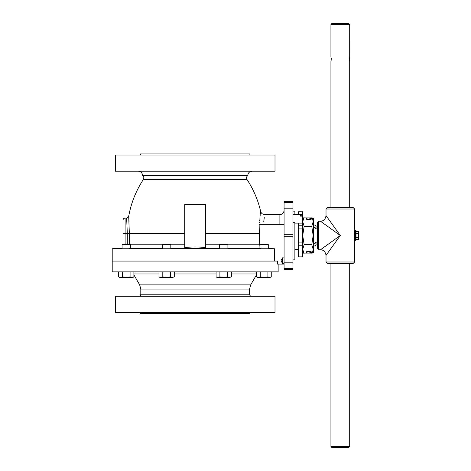 <?xml version="1.0" encoding="UTF-8"?>
<svg xmlns="http://www.w3.org/2000/svg" width="471" height="471" viewBox="0 0 471 471"><rect width="100%" height="100%" fill="white"/><g stroke="black" fill="none" stroke-linecap="round" stroke-linejoin="round"><path stroke-width="0.71" d="M268.282 248.529L274.458 248.747L268.282 248.529M122.071 248.099L112.21 248.747L274.458 248.747L274.458 261.075L277.507 261.075L277.507 264.084L284.072 264.084M122.071 248.476L120.994 248.511L122.071 248.476M227.493 244.19L259.568 244.19L259.915 245.856M184.72 247.634C191.691 246.733 198.662 246.733 205.633 247.634L205.633 204.602L184.72 204.602L184.72 247.634M292.956 259.868L294.875 259.868L294.875 222.518L292.956 222.518M292.956 201.464L292.956 269.536L284.072 269.536L284.072 201.464L292.956 201.464M294.875 214.393L294.875 211.132L292.956 211.132M284.072 263.383L282.5 263.472L282.5 257.814L284.072 257.902M282.5 263.472L281.028 260.646L282.5 257.814M284.072 224.343L259.138 224.343L259.568 244.19M259.386 224.343C260.958 207.264 260.958 207.264 259.386 224.343L259.397 224.249M259.497 222.86L259.533 222.336M259.639 221.058L259.739 219.839M259.88 218.291L260.004 217.019M260.139 215.677L260.245 214.729M260.31 214.134L260.634 211.344C261.246 213.369 262.6 214.446 264.714 214.582L279.886 214.582L279.886 224.343M263.483 224.343C265.043 211.491 265.043 211.491 263.483 224.343M264.272 217.561L264.013 219.563M263.884 220.634L263.731 221.982M125.109 243.99L125.109 218.067C123.838 218.197 123.137 218.891 123.013 220.163L123.013 243.99M122.071 248.152L121 248.511M123.013 233.41L127.311 233.41L126.64 218.114L127.311 233.41L129.337 233.41L128.701 216.389L129.337 233.41L184.72 233.41M125.109 218.067L126.634 218.067L128.695 216.342L128.736 216.86M128.777 217.449L128.848 218.503M128.954 220.222L129.036 221.729M278.143 264.084L278.143 271.879L112.21 271.879L112.21 261.075L274.458 261.075L112.21 261.075L112.21 248.747M142.53 175.565L247.823 175.565C246.445 176.625 246.162 177.926 246.963 179.469L143.39 179.469C144.173 177.903 143.885 176.601 142.53 175.565C142.36 172.939 140.964 171.491 138.35 171.22M115.348 171.22L275.005 171.22L275.005 155.041L115.348 155.041L115.348 171.22M140.446 155.041L140.446 153.929L249.907 153.929L249.907 155.041M140.376 312.473L140.376 313.592L249.977 313.592L249.977 312.473M115.348 312.473L275.005 312.473L275.005 296.3L115.348 296.3L115.348 312.473M133.899 274.887L139.675 284.884L140.794 289.07L140.794 294.21C140.658 295.47 139.964 296.165 138.704 296.3M313.886 227.481L315.005 227.481L316.017 228.853L317.307 228.853M317.307 242.147L316.017 242.147L315.005 243.519L313.886 243.519M316.017 242.147L316.017 244.949L317.307 244.949M317.307 226.051L316.017 226.051L316.017 228.853M315.005 243.519L315.005 245.956L316.017 244.949M316.017 226.051L315.005 225.044L315.005 227.481M298.537 256.866L302.718 256.866L302.718 245.238L298.537 245.238L298.537 256.866M298.537 223.142L298.537 245.238M298.537 225.762L302.718 225.762L302.718 211.779L298.537 211.779L298.537 214.393M302.194 216.26L302.718 216.26M302.718 219.574L304.142 217.107L302.718 221.706L304.142 226.304L302.718 235.5L304.142 244.696L302.718 249.294L304.142 253.893L311.755 253.893L312.291 252.874M302.718 249.294L302.718 221.706M312.597 252.173L313.18 249.294L311.755 244.696L313.18 235.5L311.755 226.304L313.18 221.706L312.597 218.827M312.291 218.126L311.755 217.107L304.142 217.107M313.18 221.706L313.18 249.294M304.142 244.696L311.755 244.696M304.142 226.304L311.755 226.304M313.498 252.456L313.886 251.485L313.88 219.409A1.407 1.407 0 0 0 312.126 218.155L308.134 219.203A0.695 0.695 0 0 1 307.557 219.097L306.45 218.314L306.044 218.891L307.145 219.674A1.407 1.407 0 0 0 308.317 219.886L312.302 218.844L313.18 219.515L313.886 219.515L313.821 219.092M312.302 218.844A0.695 0.695 0 0 1 313.174 219.462L313.18 231.314L313.886 231.314M313.88 219.409L313.174 219.462M308.134 251.797L312.126 252.845A1.407 1.407 0 0 0 313.88 251.591L313.174 251.538A0.695 0.695 0 0 1 312.302 252.156L308.317 251.114A1.407 1.407 0 0 0 307.145 251.326L306.044 252.109L306.45 252.686L307.557 251.903A0.695 0.695 0 0 1 308.134 251.797M313.88 251.591L313.174 251.538M313.886 239.686L313.18 239.686L313.18 251.485L312.302 252.156M302.194 216.148L300.451 216.148L300.451 215.265L302.194 215.265L302.194 223.142L294.875 223.142M300.451 216.148L300.451 215.265M302.194 215.265L302.194 214.393L292.956 214.393M356.005 239.527L356.005 230.967L356.005 231.473L358.478 231.473L358.79 232.48L358.478 239.527L356.005 239.527L356.005 231.473M354.757 238.885L354.887 239.286M355.652 240.381L355.305 240.381C354.145 240.687 354.145 230.313 355.305 230.619L355.652 230.619L355.652 240.381L356.005 240.033M355.305 230.619L354.61 229.925L354.61 241.075L355.305 240.381M354.61 241.075L354.61 261.994L326.02 261.994L326.02 255.37L340.315 235.5L326.02 215.63L326.02 209.006L354.61 209.006L353.215 207.611L327.416 207.611L326.02 209.006M317.307 222.6L317.307 248.4L318.702 249.795L318.702 221.205L317.307 222.6M326.02 215.63C325.42 219.303 323.559 221.164 320.445 221.205L340.315 235.5L320.445 249.795L318.702 249.795M349.935 207.611L340.315 207.611M326.02 261.994L327.416 263.389L353.215 263.389L354.61 261.994M330.695 263.389L340.315 263.389M331.808 447.45L348.823 447.45L349.694 446.579L330.936 446.579L331.808 447.45M349.694 24.421L348.823 23.55L331.808 23.55L330.936 24.421L349.694 24.421L349.688 56.697M349.694 207.611L349.694 61.548L349.37 59.105L349.694 56.667M349.635 56.903L349.541 57.35M349.453 57.886L349.4 58.351M349.382 59.587L349.423 60.1M330.936 24.421L330.936 56.667L331.26 59.105L330.948 61.518M330.995 61.312L331.089 60.865M331.178 60.329L331.231 59.864M331.248 58.628L331.207 58.116M267.669 243.99L260.522 243.99L259.915 244.602L268.282 244.602L267.669 243.99M271.743 276.866L269.836 277.46L271.743 276.866L271.743 271.879M257.472 277.46L256.448 276.866L257.472 277.46L269.836 277.46L267.922 276.866L264.096 277.46L260.275 276.866L258.361 277.46L256.448 276.866L256.448 271.879M260.275 276.866L260.275 271.879M267.922 276.866L267.922 271.879M129.825 243.99L122.678 243.99L122.071 244.602L130.438 244.602L129.825 243.99M132.875 277.46L133.899 276.866L131.992 277.46L133.899 276.866L133.899 271.879M118.604 276.866L119.628 277.46L131.992 277.46L130.078 276.866L126.252 277.46L122.431 276.866L120.517 277.46L118.604 276.866L118.604 271.879M122.431 276.866L122.431 271.879M130.078 276.866L130.078 271.879M170.202 243.99L163.054 243.99L162.442 244.602L170.808 244.602L170.202 243.99M174.276 276.866L172.362 277.46L174.276 276.866L174.276 271.879M158.98 276.866L160.005 277.46L172.362 277.46L170.449 276.866L166.628 277.46L162.801 276.866L160.894 277.46L158.98 276.866L158.98 271.879M162.801 276.866L162.801 271.879M170.449 276.866L170.449 271.879M227.299 243.99L220.151 243.99L219.539 244.602L227.905 244.602L227.299 243.99M231.373 276.866L229.459 277.46L231.373 276.866L231.373 271.879M216.077 276.866L217.102 277.46L229.459 277.46L227.546 276.866L223.725 277.46L219.898 276.866L217.991 277.46L216.077 276.866L216.077 271.879M219.898 276.866L219.898 271.879M227.546 276.866L227.546 271.879M358.478 237.514L356.005 237.514M358.478 233.486L356.005 233.486M358.478 239.527L358.79 238.985L358.478 231.473M227.905 248.364L260.781 248.364M170.808 248.364L219.539 248.364M129.572 248.364L162.442 248.364M205.633 244.19L219.951 244.19M184.72 244.19L170.396 244.19M162.854 244.19L130.025 244.19M127.311 233.41L127.294 244.184M129.319 244.19L129.337 233.41M205.633 233.41L259.556 233.41M292.956 202.389L284.072 202.389M292.956 208.164L284.072 208.164M292.956 234.311L284.072 234.311M292.956 236.689L284.072 236.689M292.956 262.836L284.072 262.836M292.956 268.611L284.072 268.611M140.794 294.21L249.559 294.21C249.683 295.476 250.378 296.177 251.649 296.3M140.794 289.07L249.559 289.07L249.559 294.21M139.675 284.884L250.678 284.884L249.559 289.07M133.899 273.969L158.98 273.969M174.276 273.969L216.077 273.969M231.373 273.969L256.448 273.969M298.537 242.094L302.718 242.094M298.537 228.906L302.718 228.906M279.886 214.582C282.423 214.334 283.819 212.939 284.072 210.402M260.634 211.344C257.973 199.904 253.416 189.277 246.963 179.469M128.695 216.342C131.079 203.048 135.978 190.755 143.39 179.469M247.823 175.565C247.987 172.939 249.383 171.491 252.003 171.22M250.678 284.884L256.448 274.887M313.886 245.956L315.005 245.956M294.875 249.353L298.537 249.353M313.886 225.044L315.005 225.044M302.718 251.426L304.142 253.893M313.18 251.426L312.785 252.115M312.338 252.88L311.755 253.893M313.18 219.574L312.785 218.885M312.338 218.12L311.755 217.107M355.652 230.619L356.005 230.967M354.61 229.925L354.61 209.006M320.445 221.205L318.702 221.205M326.02 255.37C325.42 251.697 323.559 249.836 320.445 249.795M330.936 61.548L330.936 207.611M330.936 263.389L330.936 446.579M349.694 263.389L349.694 446.579M268.282 248.747L268.282 244.602M259.915 248.364L259.915 244.602M130.438 248.364L130.438 244.602M122.071 248.747L122.071 244.602M170.808 248.747L170.808 244.602M162.442 248.747L162.442 244.602M227.905 248.747L227.905 244.602M219.539 248.747L219.539 244.602"/></g></svg>
